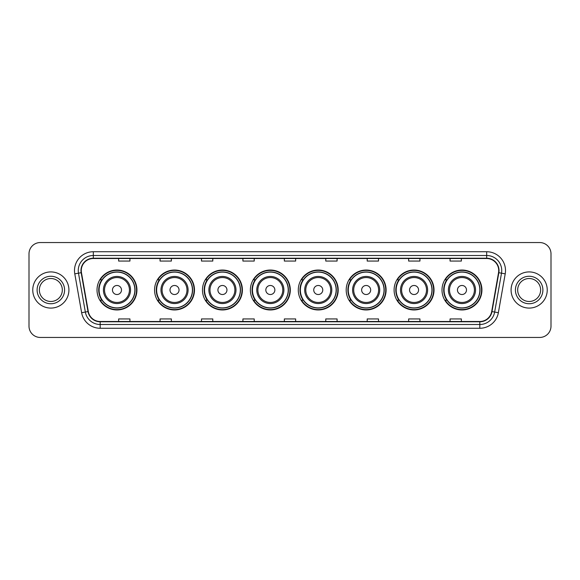 <?xml version="1.0" encoding="UTF-8"?>
<svg xmlns="http://www.w3.org/2000/svg" width="580" height="580" viewBox="0 0 580 580"><rect width="100%" height="100%" fill="white"/><g stroke="black" fill="none" stroke-linecap="round" stroke-linejoin="round"><path stroke-width="0.87" d="M442.003 290A19.959 19.959 0 0 0 461.963 309.959A19.959 19.959 0 0 0 481.929 290A19.959 19.959 0 0 0 461.963 270.041A19.959 19.959 0 0 0 442.003 290M394.096 290A19.959 19.959 0 0 0 414.062 309.959A19.959 19.959 0 0 0 434.021 290A19.959 19.959 0 0 0 414.062 270.041A19.959 19.959 0 0 0 394.096 290M346.195 290A19.959 19.959 0 0 0 366.154 309.959A19.959 19.959 0 0 0 386.113 290A19.959 19.959 0 0 0 366.154 270.041A19.959 19.959 0 0 0 346.195 290M298.287 290A19.959 19.959 0 0 0 318.246 309.959A19.959 19.959 0 0 0 338.205 290A19.959 19.959 0 0 0 318.246 270.041A19.959 19.959 0 0 0 298.287 290M250.379 290A19.959 19.959 0 0 0 270.338 309.959A19.959 19.959 0 0 0 290.305 290A19.959 19.959 0 0 0 270.338 270.041A19.959 19.959 0 0 0 250.379 290M202.471 290A19.959 19.959 0 0 0 222.437 309.959A19.959 19.959 0 0 0 242.396 290A19.959 19.959 0 0 0 222.437 270.041A19.959 19.959 0 0 0 202.471 290M154.563 290A19.959 19.959 0 0 0 174.529 309.959A19.959 19.959 0 0 0 194.488 290A19.959 19.959 0 0 0 174.529 270.041A19.959 19.959 0 0 0 154.563 290M97.019 290A19.959 19.959 0 0 0 116.979 309.959A19.959 19.959 0 0 0 136.938 290A19.959 19.959 0 0 0 116.979 270.041A19.959 19.959 0 0 0 97.019 290M101.804 300.172A18.263 18.263 0 0 1 101.804 279.828M159.355 300.172A18.263 18.263 0 0 1 159.355 279.828M207.263 300.172A18.263 18.263 0 0 1 207.263 279.828M255.164 300.172A18.263 18.263 0 0 1 255.164 279.828M303.072 300.172A18.263 18.263 0 0 1 303.072 279.828M350.98 300.172A18.263 18.263 0 0 1 350.98 279.828M398.888 300.172A18.263 18.263 0 0 1 398.888 279.828M446.796 300.172A18.263 18.263 0 0 1 446.796 279.828M29 253.844L29 326.156A11.296 11.296 0 0 0 40.295 337.451L539.704 337.451A11.296 11.296 0 0 0 551 326.156L551 253.844A11.296 11.296 0 0 0 539.704 242.549L40.295 242.549A11.296 11.296 0 0 0 29 253.844L29 326.156M32.763 290A18.082 18.082 0 0 0 50.844 308.082A18.082 18.082 0 0 0 68.918 290A18.082 18.082 0 0 0 50.844 271.918A18.082 18.082 0 0 0 32.763 290A18.082 18.082 0 0 0 50.844 308.082A18.082 18.082 0 0 0 68.918 290A18.082 18.082 0 0 0 50.844 271.918A18.082 18.082 0 0 0 32.763 290M511.082 290A18.082 18.082 0 0 0 529.156 308.082A18.082 18.082 0 0 0 547.237 290A18.082 18.082 0 0 0 529.156 271.918A18.082 18.082 0 0 0 511.082 290A18.082 18.082 0 0 0 529.156 308.082A18.082 18.082 0 0 0 547.237 290A18.082 18.082 0 0 0 529.156 271.918A18.082 18.082 0 0 0 511.082 290M81.272 270.563A12.05 12.05 0 0 1 93.329 258.513L486.671 258.513A12.05 12.05 0 0 1 498.539 272.658L491.688 311.525A12.05 12.05 0 0 1 479.82 321.487L100.18 321.487A12.05 12.05 0 0 1 88.312 311.525L81.461 272.658A12.05 12.05 0 0 1 81.272 270.563M80.975 270.563A12.354 12.354 0 0 0 81.164 272.709L88.015 311.576A12.354 12.354 0 0 0 100.18 321.784L479.82 321.784A12.354 12.354 0 0 0 491.985 311.576L498.836 272.709A12.354 12.354 0 0 0 486.671 258.216L93.329 258.216A12.354 12.354 0 0 0 80.975 270.563M74.784 273.84A18.828 18.828 0 0 1 93.329 251.735L486.671 251.735A18.828 18.828 0 0 1 505.216 273.84L498.365 312.707A18.828 18.828 0 0 1 479.82 328.265L100.18 328.265A18.828 18.828 0 0 1 81.635 312.707L74.784 273.84L78.489 273.18A15.066 15.066 0 0 1 93.329 255.505L486.671 255.505A15.066 15.066 0 0 1 501.512 273.18L494.653 312.047A15.066 15.066 0 0 1 479.82 324.495L100.18 324.495A15.066 15.066 0 0 1 85.347 312.047L78.489 273.18A15.066 15.066 0 0 1 78.264 270.563M539.704 242.549L40.295 242.549M40.295 337.451L539.704 337.451M551 326.156L551 253.844M491.985 311.576L494.653 312.047L501.512 273.18L505.216 273.84M284.352 258.513L284.352 261.065L295.648 261.065L295.648 258.513M242.918 258.513L242.918 261.065L254.221 261.065L254.221 258.513M201.492 258.513L201.492 261.065L212.795 261.065L212.795 258.513M160.065 258.513L160.065 261.065L171.361 261.065L171.361 258.513M118.639 258.513L118.639 261.065L129.934 261.065L129.934 258.513M325.779 258.513L325.779 261.065L337.082 261.065L337.082 258.513M367.205 258.513L367.205 261.065L378.508 261.065L378.508 258.513M408.639 258.513L408.639 261.065L419.935 261.065L419.935 258.513M450.065 258.513L450.065 261.065L461.361 261.065L461.361 258.513M295.648 321.487L295.648 318.935L284.352 318.935L284.352 321.487M254.221 321.487L254.221 318.935L242.918 318.935L242.918 321.487M212.795 321.487L212.795 318.935L201.492 318.935L201.492 321.487M171.361 321.487L171.361 318.935L160.065 318.935L160.065 321.487M129.934 321.487L129.934 318.935L118.639 318.935L118.639 321.487M337.082 321.487L337.082 318.935L325.779 318.935L325.779 321.487M378.508 321.487L378.508 318.935L367.205 318.935L367.205 321.487M419.935 321.487L419.935 318.935L408.639 318.935L408.639 321.487M461.361 321.487L461.361 318.935L450.065 318.935L450.065 321.487M62.321 290A11.477 11.477 0 0 0 50.844 278.523A11.477 11.477 0 0 0 39.367 290A11.477 11.477 0 0 0 50.844 301.477A11.477 11.477 0 0 0 62.321 290A11.477 11.477 0 0 1 50.844 301.477A11.477 11.477 0 0 1 39.367 290M121.496 290A4.517 4.517 0 0 0 116.979 285.483A4.517 4.517 0 0 0 112.462 290A4.517 4.517 0 0 0 116.979 294.517A4.517 4.517 0 0 0 121.496 290M130.536 290A13.557 13.557 0 0 0 116.979 276.442A13.557 13.557 0 0 0 103.421 290A13.557 13.557 0 0 0 116.979 303.558A13.557 13.557 0 0 0 130.536 290A13.557 13.557 0 0 1 116.979 303.558A13.557 13.557 0 0 1 103.421 290M134.872 290A17.893 17.893 0 0 0 116.979 272.107A17.893 17.893 0 0 0 99.093 290A17.893 17.893 0 0 0 116.979 307.893A17.893 17.893 0 0 0 134.872 290M136.561 290A19.582 19.582 0 0 1 100.238 300.172L102.058 300.172A18.06 18.06 0 0 0 135.038 290.043A18.06 18.06 0 0 0 102.058 279.828L100.238 279.828A19.582 19.582 0 0 1 136.561 290M179.046 290A4.517 4.517 0 0 0 174.529 285.483A4.517 4.517 0 0 0 170.005 290A4.517 4.517 0 0 0 174.529 294.517A4.517 4.517 0 0 0 179.046 290M188.087 290A13.557 13.557 0 0 0 174.529 276.442A13.557 13.557 0 0 0 160.972 290A13.557 13.557 0 0 0 174.529 303.558A13.557 13.557 0 0 0 188.087 290A13.557 13.557 0 0 1 174.529 303.558A13.557 13.557 0 0 1 160.972 290M192.415 290A17.893 17.893 0 0 0 174.529 272.107A17.893 17.893 0 0 0 156.636 290A17.893 17.893 0 0 0 174.529 307.893A17.893 17.893 0 0 0 192.415 290M194.112 290A19.582 19.582 0 0 1 157.789 300.172L159.601 300.172A18.06 18.06 0 0 0 192.582 290.043A18.06 18.06 0 0 0 159.601 279.828L157.789 279.828A19.582 19.582 0 0 1 194.112 290M226.954 290A4.517 4.517 0 0 0 222.437 285.483A4.517 4.517 0 0 0 217.913 290A4.517 4.517 0 0 0 222.437 294.517A4.517 4.517 0 0 0 226.954 290M235.995 290A13.557 13.557 0 0 0 222.437 276.442A13.557 13.557 0 0 0 208.873 290A13.557 13.557 0 0 0 222.437 303.558A13.557 13.557 0 0 0 235.995 290A13.557 13.557 0 0 1 222.437 303.558A13.557 13.557 0 0 1 208.873 290M240.323 290A17.893 17.893 0 0 0 222.437 272.107A17.893 17.893 0 0 0 204.544 290A17.893 17.893 0 0 0 222.437 307.893A17.893 17.893 0 0 0 240.323 290M242.019 290A19.582 19.582 0 0 1 205.697 300.172L207.51 300.172A18.06 18.06 0 0 0 240.49 290.043A18.06 18.06 0 0 0 207.51 279.828L205.697 279.828A19.582 19.582 0 0 1 242.019 290M274.862 290A4.517 4.517 0 0 0 270.338 285.483A4.517 4.517 0 0 0 265.821 290A4.517 4.517 0 0 0 270.338 294.517A4.517 4.517 0 0 0 274.862 290M283.895 290A13.557 13.557 0 0 0 270.338 276.442A13.557 13.557 0 0 0 256.781 290A13.557 13.557 0 0 0 270.338 303.558A13.557 13.557 0 0 0 283.895 290A13.557 13.557 0 0 1 270.338 303.558A13.557 13.557 0 0 1 256.781 290M288.231 290A17.893 17.893 0 0 0 270.338 272.107A17.893 17.893 0 0 0 252.452 290A17.893 17.893 0 0 0 270.338 307.893A17.893 17.893 0 0 0 288.231 290M289.927 290A19.582 19.582 0 0 1 253.605 300.172L255.417 300.172A18.06 18.06 0 0 0 288.398 290.043A18.06 18.06 0 0 0 255.417 279.828L253.605 279.828A19.582 19.582 0 0 1 289.927 290M322.763 290A4.517 4.517 0 0 0 318.246 285.483A4.517 4.517 0 0 0 313.729 290A4.517 4.517 0 0 0 318.246 294.517A4.517 4.517 0 0 0 322.763 290M331.803 290A13.557 13.557 0 0 0 318.246 276.442A13.557 13.557 0 0 0 304.688 290A13.557 13.557 0 0 0 318.246 303.558A13.557 13.557 0 0 0 331.803 290A13.557 13.557 0 0 1 318.246 303.558A13.557 13.557 0 0 1 304.688 290M336.139 290A17.893 17.893 0 0 0 318.246 272.107A17.893 17.893 0 0 0 300.36 290A17.893 17.893 0 0 0 318.246 307.893A17.893 17.893 0 0 0 336.139 290M337.828 290A19.582 19.582 0 0 1 301.506 300.172L303.325 300.172A18.06 18.06 0 0 0 336.306 290.043A18.06 18.06 0 0 0 303.325 279.828L301.506 279.828A19.582 19.582 0 0 1 337.828 290M370.671 290A4.517 4.517 0 0 0 366.154 285.483A4.517 4.517 0 0 0 361.637 290A4.517 4.517 0 0 0 366.154 294.517A4.517 4.517 0 0 0 370.671 290M379.712 290A13.557 13.557 0 0 0 366.154 276.442A13.557 13.557 0 0 0 352.596 290A13.557 13.557 0 0 0 366.154 303.558A13.557 13.557 0 0 0 379.712 290A13.557 13.557 0 0 1 366.154 303.558A13.557 13.557 0 0 1 352.596 290M384.04 290A17.893 17.893 0 0 0 366.154 272.107A17.893 17.893 0 0 0 348.261 290A17.893 17.893 0 0 0 366.154 307.893A17.893 17.893 0 0 0 384.04 290M385.736 290A19.582 19.582 0 0 1 349.414 300.172L351.233 300.172A18.06 18.06 0 0 0 384.214 290.043A18.06 18.06 0 0 0 351.233 279.828L349.414 279.828A19.582 19.582 0 0 1 385.736 290M418.579 290A4.517 4.517 0 0 0 414.062 285.483A4.517 4.517 0 0 0 409.538 290A4.517 4.517 0 0 0 414.062 294.517A4.517 4.517 0 0 0 418.579 290M427.62 290A13.557 13.557 0 0 0 414.062 276.442A13.557 13.557 0 0 0 400.504 290A13.557 13.557 0 0 0 414.062 303.558A13.557 13.557 0 0 0 427.62 290A13.557 13.557 0 0 1 414.062 303.558A13.557 13.557 0 0 1 400.504 290M431.948 290A17.893 17.893 0 0 0 414.062 272.107A17.893 17.893 0 0 0 396.169 290A17.893 17.893 0 0 0 414.062 307.893A17.893 17.893 0 0 0 431.948 290M433.644 290A19.582 19.582 0 0 1 397.322 300.172L399.134 300.172A18.06 18.06 0 0 0 432.114 290.043A18.06 18.06 0 0 0 399.134 279.828L397.322 279.828A19.582 19.582 0 0 1 433.644 290M466.487 290A4.517 4.517 0 0 0 461.963 285.483A4.517 4.517 0 0 0 457.446 290A4.517 4.517 0 0 0 461.963 294.517A4.517 4.517 0 0 0 466.487 290M475.527 290A13.557 13.557 0 0 0 461.963 276.442A13.557 13.557 0 0 0 448.405 290A13.557 13.557 0 0 0 461.963 303.558A13.557 13.557 0 0 0 475.527 290A13.557 13.557 0 0 1 461.963 303.558A13.557 13.557 0 0 1 448.405 290M479.856 290A17.893 17.893 0 0 0 461.963 272.107A17.893 17.893 0 0 0 444.077 290A17.893 17.893 0 0 0 461.963 307.893A17.893 17.893 0 0 0 479.856 290M481.552 290A19.582 19.582 0 0 1 445.23 300.172L447.042 300.172A18.06 18.06 0 0 0 480.022 290.043A18.06 18.06 0 0 0 447.042 279.828L445.23 279.828A19.582 19.582 0 0 1 481.552 290M540.633 290A11.477 11.477 0 0 0 529.156 278.523A11.477 11.477 0 0 0 517.679 290A11.477 11.477 0 0 0 529.156 301.477A11.477 11.477 0 0 0 540.633 290A11.477 11.477 0 0 1 529.156 301.477A11.477 11.477 0 0 1 517.679 290M486.671 251.735L486.671 258.216M78.489 273.18L81.164 272.709M100.18 328.265L100.18 321.784M479.82 321.784L479.82 328.265M81.635 312.707L88.015 311.576M498.836 272.709L501.512 273.18M93.329 251.735L93.329 258.216M494.653 312.047L498.365 312.707M64.583 290A13.739 13.739 0 0 0 50.844 276.261A13.739 13.739 0 0 0 37.105 290A13.739 13.739 0 0 0 50.844 303.739A13.739 13.739 0 0 0 64.583 290M129.434 290A12.455 12.455 0 0 0 116.979 277.544A12.455 12.455 0 0 0 104.523 290A12.455 12.455 0 0 0 116.979 302.455A12.455 12.455 0 0 0 129.434 290M186.985 290A12.455 12.455 0 0 0 174.529 277.544A12.455 12.455 0 0 0 162.074 290A12.455 12.455 0 0 0 174.529 302.455A12.455 12.455 0 0 0 186.985 290M234.886 290A12.455 12.455 0 0 0 222.437 277.544A12.455 12.455 0 0 0 209.982 290A12.455 12.455 0 0 0 222.437 302.455A12.455 12.455 0 0 0 234.886 290M282.793 290A12.455 12.455 0 0 0 270.338 277.544A12.455 12.455 0 0 0 257.882 290A12.455 12.455 0 0 0 270.338 302.455A12.455 12.455 0 0 0 282.793 290M330.701 290A12.455 12.455 0 0 0 318.246 277.544A12.455 12.455 0 0 0 305.79 290A12.455 12.455 0 0 0 318.246 302.455A12.455 12.455 0 0 0 330.701 290M378.61 290A12.455 12.455 0 0 0 366.154 277.544A12.455 12.455 0 0 0 353.699 290A12.455 12.455 0 0 0 366.154 302.455A12.455 12.455 0 0 0 378.61 290M426.517 290A12.455 12.455 0 0 0 414.062 277.544A12.455 12.455 0 0 0 401.607 290A12.455 12.455 0 0 0 414.062 302.455A12.455 12.455 0 0 0 426.517 290M474.418 290A12.455 12.455 0 0 0 461.963 277.544A12.455 12.455 0 0 0 449.514 290A12.455 12.455 0 0 0 461.963 302.455A12.455 12.455 0 0 0 474.418 290M542.894 290A13.739 13.739 0 0 0 529.156 276.261A13.739 13.739 0 0 0 515.417 290A13.739 13.739 0 0 0 529.156 303.739A13.739 13.739 0 0 0 542.894 290"/></g></svg>
